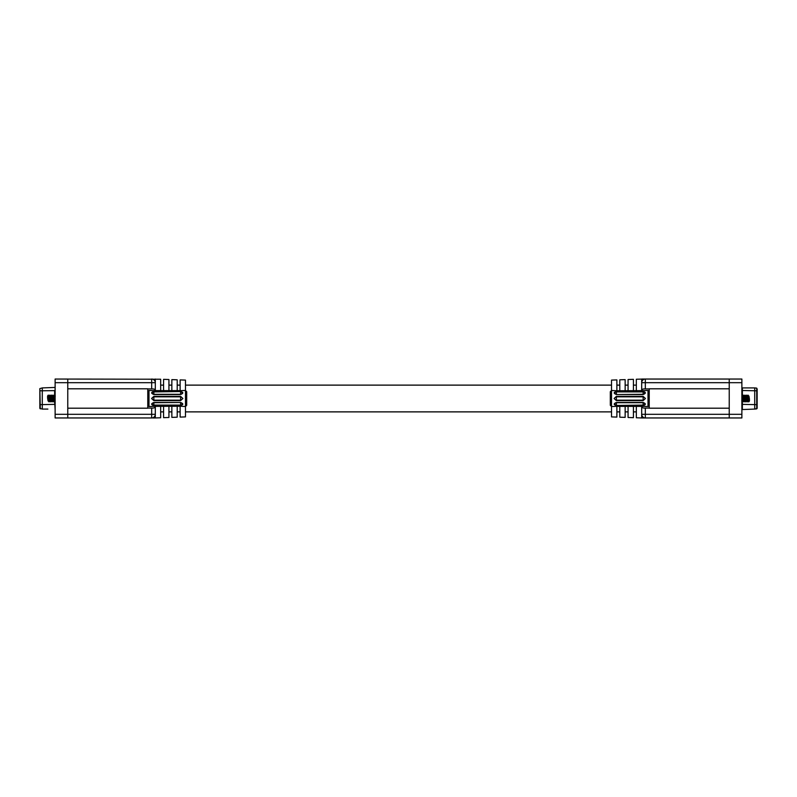 <?xml version="1.0" encoding="UTF-8"?>
<svg xmlns="http://www.w3.org/2000/svg" width="797" height="797" viewBox="0 0 797 797"><rect width="100%" height="100%" fill="white"/><g stroke="black" fill="none" stroke-linecap="round" stroke-linejoin="round"><path stroke-width="1.2" d="M741.877 409.568L754.719 409.08L754.719 387.92L742.366 387.92L742.366 395.89M757.15 388.896L757.15 408.104M757.15 408.393L754.719 409.08L756.712 408.881L756.712 388.119L754.719 387.92M641.685 406.261L641.685 406.659C641.804 407.705 643.02 408.174 645.331 408.074L649.226 408.074M729.235 408.203L649.226 408.203L649.226 388.797L729.235 388.797M636.335 390.739L636.335 379.233L645.331 379.043L641.685 379.043L641.685 382.69A3.646 3.646 0 0 1 645.331 379.043L741.877 379.043L741.877 417.957L641.685 417.957L641.685 406.659L641.685 414.31A3.646 3.646 0 0 0 645.331 417.957A3.646 3.646 0 0 1 641.685 414.31L741.877 414.31M628.066 390.739L628.066 379.521L633.416 379.332L633.416 390.739M619.797 390.739L619.797 379.81L625.147 379.621L625.147 390.739M643.149 390.759L643.149 390.759C646.058 390.45 646.058 390.45 643.149 390.759L616.39 390.759C613.481 390.45 613.481 390.45 616.39 390.759L611.528 390.47L611.528 380.099L616.878 379.91L616.878 390.739M645.331 388.926C643.02 388.826 641.804 389.295 641.685 390.341L641.685 382.69L645.331 382.69L645.331 388.926L649.226 388.926M616.878 406.261L616.878 417.09L611.528 416.901L611.528 406.53L610.313 405.304L610.313 391.696L611.528 390.47L611.528 406.53L614.407 406.47M619.797 406.261L619.797 417.19L625.147 417.379L625.147 406.261M628.066 406.261L628.066 417.479L633.416 417.668L633.416 406.261M636.335 406.261L636.335 417.767L641.685 417.957M641.685 390.341L641.685 382.69A3.646 3.646 0 0 1 645.331 379.043L645.331 382.69L729.235 382.69L729.235 417.957M741.877 382.69L729.235 382.69L729.235 379.043M644.195 417.957L645.331 417.957L645.331 408.074M55.123 409.568L54.634 401.11M39.85 408.393L42.281 409.08L39.85 408.393L39.85 388.607L42.281 387.92L42.281 409.08L43.496 409.08M39.85 404.737L39.85 390.879M42.281 387.92L55.123 387.432L55.123 390.5M47.88 409.08L42.281 409.08M55.123 414.31L67.765 414.31L67.765 417.957L55.123 417.957L55.123 379.043L160.665 379.233L160.665 390.739M163.584 390.739L163.584 379.332L168.934 379.521L168.934 390.739M171.853 390.739L171.853 379.621L177.203 379.81L177.203 390.739M180.122 390.739L180.122 379.91L185.472 380.099L185.472 390.47L186.687 391.696L186.687 398.5L186.687 391.696M155.315 379.043L155.315 390.341C155.196 389.295 153.98 388.826 151.669 388.926L147.774 388.926M153.851 406.241L153.851 406.241C150.942 406.55 150.942 406.55 153.851 406.241L180.61 406.241C183.519 406.55 183.519 406.55 180.61 406.241L185.472 406.53L185.472 416.901L180.122 417.09L180.122 406.261M67.765 379.043L67.765 414.31L151.669 414.31L151.669 408.074C153.98 408.174 155.196 407.705 155.315 406.659L155.315 417.957L152.805 417.957M171.853 406.261L171.853 417.379L177.203 417.19L177.203 406.261M163.584 406.261L163.584 417.668L168.934 417.479L168.934 406.261M155.116 417.957L160.665 417.767L160.665 406.261M67.765 388.797L147.774 388.797L147.774 408.203L67.765 408.203M155.315 406.261L155.315 414.31A3.646 3.646 0 0 1 151.669 417.957L67.765 417.957M151.669 388.926L151.669 382.69L155.315 382.69A3.646 3.646 0 0 0 151.669 379.043A3.646 3.646 0 0 1 155.315 382.69L155.315 390.739M151.669 408.074L147.774 408.074M151.669 417.957A3.646 3.646 0 0 0 155.315 414.31L151.669 414.31L151.669 417.957M616.39 406.241L616.39 406.241C613.481 406.55 613.481 406.55 616.39 406.241L643.149 406.241C646.058 406.55 646.058 406.55 643.149 406.241L643.149 406.241M616.39 405.474C613.481 404.697 613.481 403.69 616.39 402.475L643.149 402.475C646.058 403.68 646.058 404.687 643.149 405.474L616.39 405.474L643.149 405.095C645.59 404.468 645.59 403.68 643.149 402.714L616.39 402.714C613.949 403.68 613.949 404.477 616.39 405.095L616.39 402.475M645.431 398.5L643.149 400.622L616.39 400.622L614.108 398.5L616.39 396.378L643.149 396.378L645.431 398.5M616.39 394.525C613.481 393.32 613.481 392.313 616.39 391.526L643.149 391.526C646.058 392.303 646.058 393.31 643.149 394.525L616.39 394.525L643.149 394.286C645.59 393.32 645.59 392.522 643.149 391.905L616.39 391.905C613.949 392.532 613.949 393.32 616.39 394.286L616.39 391.526M643.149 400.622L643.149 400.184C645.59 399.058 645.59 397.932 643.149 396.816L616.39 396.816C613.949 397.942 613.949 399.068 616.39 400.184L643.149 400.184L643.149 396.378M748.931 396.069L749.419 398.978L748.662 396.069M742.166 398.5C742.425 395.362 742.684 395.362 742.934 398.5C743.202 401.638 743.452 401.638 743.711 398.5C743.97 395.362 744.229 395.362 744.478 398.5C744.747 401.638 744.996 401.638 745.255 398.5C745.514 395.362 745.773 395.362 746.022 398.5C746.291 401.638 746.54 401.638 746.799 398.5C747.058 395.362 747.317 395.362 747.566 398.5L748.004 400.891M747.486 397.693L747.855 395.173L748.562 401.857L747.965 400.931M742.077 398.5C742.346 395.362 742.595 395.362 742.854 398.5C743.113 401.638 743.372 401.638 743.621 398.5C743.89 395.362 744.139 395.362 744.398 398.5C744.657 401.638 744.916 401.638 745.165 398.5C745.434 395.362 745.683 395.362 745.942 398.5C746.201 401.638 746.46 401.638 746.709 398.5C746.978 395.362 747.227 395.362 747.486 398.5C747.745 401.638 748.004 401.638 748.253 398.5M747.945 400.931L747.267 401.857L747.028 400.672L746.5 395.143L747.118 396.069M745.554 396.069L746.311 395.173L747.018 401.857L746.42 400.931M746.4 400.931L745.723 401.857L745.484 400.672L744.956 395.143L745.574 396.069M744.009 396.069L744.767 395.173L745.474 401.857L744.876 400.931M744.856 400.931L744.179 401.857L743.94 400.672L743.412 395.143L744.029 396.069M742.465 396.069L743.222 395.173L743.93 401.857L743.332 400.931M743.312 400.931L742.635 401.857L742.396 400.672L741.877 395.163L742.485 396.069M748.642 396.069L748.931 397.524M747.098 396.069L748.054 395.173L748.811 401.857L749.459 400.891L748.562 401.857M749.419 398.978L749.419 400.931M180.61 390.759L180.61 390.759C183.519 390.45 183.519 390.45 180.61 390.759L153.851 390.759C150.942 390.45 150.942 390.45 153.851 390.759L153.851 390.759M180.61 391.526C183.519 392.303 183.519 393.31 180.61 394.525L153.851 394.525C150.942 393.32 150.942 392.313 153.851 391.526L180.61 391.526L153.851 391.905C151.41 392.532 151.41 393.32 153.851 394.286L180.61 394.286C183.051 393.32 183.051 392.522 180.61 391.905L180.61 394.525M151.569 398.5L153.851 396.378L180.61 396.378L182.892 398.5L180.61 400.622L153.851 400.622L151.569 398.5M180.61 402.475C183.519 403.68 183.519 404.687 180.61 405.474L153.851 405.474C150.942 404.697 150.942 403.69 153.851 402.475L180.61 402.475L153.851 402.714C151.41 403.68 151.41 404.477 153.851 405.095L180.61 405.095C183.051 404.468 183.051 403.68 180.61 402.714L180.61 405.474M186.687 398.5L186.687 405.304L185.472 406.53L185.472 390.47L182.593 390.53M153.851 396.378L153.851 396.816C151.41 397.942 151.41 399.068 153.851 400.184L180.61 400.184C183.051 399.058 183.051 397.932 180.61 396.816L153.851 396.816L153.851 400.622M48.069 400.931L47.581 398.022L48.338 400.931M54.834 398.5C54.575 401.638 54.316 401.638 54.066 398.5C53.797 395.362 53.548 395.362 53.289 398.5C53.03 401.638 52.771 401.638 52.522 398.5C52.253 395.362 52.004 395.362 51.745 398.5C51.486 401.638 51.227 401.638 50.978 398.5C50.709 395.362 50.46 395.362 50.201 398.5C49.942 401.638 49.683 401.638 49.434 398.5L48.996 396.109M49.514 399.307L49.145 401.827L48.438 395.143L49.035 396.069M54.923 398.5C54.654 401.638 54.405 401.638 54.146 398.5C53.887 395.362 53.628 395.362 53.379 398.5C53.11 401.638 52.861 401.638 52.602 398.5C52.343 395.362 52.084 395.362 51.835 398.5C51.566 401.638 51.317 401.638 51.058 398.5C50.799 395.362 50.54 395.362 50.291 398.5C50.022 401.638 49.773 401.638 49.514 398.5C49.255 395.362 48.996 395.362 48.747 398.5M49.055 396.069L49.733 395.143L49.972 396.328L50.5 401.857L49.882 400.931M51.446 400.931L50.689 401.827L49.982 395.143L50.58 396.069M50.6 396.069L51.277 395.143L51.516 396.328L52.044 401.857L51.426 400.931M52.991 400.931L52.233 401.827L51.526 395.143L52.124 396.069M52.144 396.069L52.821 395.143L53.06 396.328L53.588 401.857L52.971 400.931M54.535 400.931L53.778 401.827L53.07 395.143L53.668 396.069M53.688 396.069L54.365 395.143L54.604 396.328L55.123 401.837L54.515 400.931M48.358 400.931L48.069 399.476M49.902 400.931L48.946 401.827L48.189 395.143L47.541 396.109L48.438 395.143M47.581 398.022L47.581 396.069M742.366 401.827L742.366 409.08M757.15 404.667L741.877 404.358M757.15 390.799L741.877 390.5M39.85 388.607L40.288 408.881M39.85 404.667L55.123 404.358M54.634 395.173L54.634 390.63L39.85 390.799M151.669 379.043L151.669 382.69L55.123 382.69M649.226 405.304L648.011 406.53L648.011 390.47L645.132 390.53M643.149 394.525L643.149 391.526M616.39 400.622L616.39 396.378M643.149 405.474L643.149 402.475M645.072 390.62L616.39 390.759M741.877 396.597L742.386 401.857L741.748 400.901M147.774 391.696L148.989 390.47L148.989 406.53L151.868 406.47M153.851 402.475L153.851 405.474M180.61 396.378L180.61 400.622M153.851 391.526L153.851 394.525M151.928 406.38L180.61 406.241M55.123 400.403L54.614 395.143L55.252 396.099M636.335 385.12L633.416 385.12M628.066 385.12L625.147 385.12M619.797 385.12L616.878 385.12M611.528 385.12L185.472 385.12M180.122 385.12L177.203 385.12M171.853 385.12L168.934 385.12M163.584 385.12L160.665 385.12M636.335 411.88L633.416 411.88M628.066 411.88L625.147 411.88M619.797 411.88L616.878 411.88M611.528 411.88L185.472 411.88M180.122 411.88L177.203 411.88M171.853 411.88L168.934 411.88M163.584 411.88L160.665 411.88M648.011 406.53L645.132 406.47M614.467 406.38L645.072 406.38M648.011 390.47L649.226 391.696M748.044 395.143L748.682 396.089M148.989 390.47L151.868 390.53M182.533 390.62L151.928 390.62M148.989 406.53L147.774 405.304M48.956 401.857L48.318 400.911"/></g></svg>
